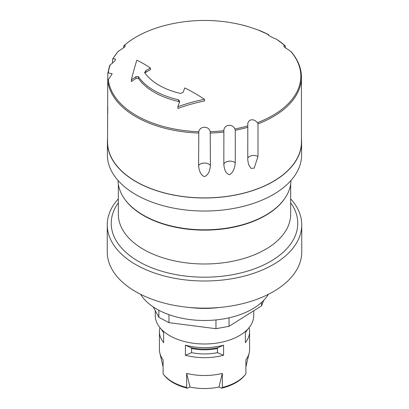 <?xml version="1.0" encoding="UTF-8"?>
<svg xmlns="http://www.w3.org/2000/svg" width="409" height="409" viewBox="0 0 409 409"><rect width="100%" height="100%" fill="white"/><g stroke="black" fill="none" stroke-linecap="round" stroke-linejoin="round"><path stroke-width="0.61" d="M219.045 307.507A67.7 39.085 180 0 1 189.955 307.507M263.708 300.354L261.586 305.845L229.03 326.326L215.962 328.698L168.963 322.66L158.876 317.312L153.217 306.914M140.609 294.322A67.7 39.085 0 0 0 204.5 320.482A67.7 39.085 0 0 0 268.391 294.322M261.586 305.845L261.586 302.409M158.876 317.312L158.876 310.273M168.963 322.66L168.963 314.664M215.962 328.698L215.962 319.92M229.03 326.326L229.03 317.829M187.327 388.187L186.657 387.461L186.657 373.391A45.082 26.028 0 0 0 222.343 373.391L222.343 387.461L221.673 388.187L218.963 387.047A41.544 23.988 180 0 1 190.037 387.047L187.327 388.187A44.371 25.619 180 0 1 163.994 375.022L163.344 374.184A45.082 26.028 180 0 1 163.099 373.862L163.099 359.792A45.082 26.028 0 0 1 159.832 353.018A45.082 26.028 0 0 1 159.418 349.49L159.418 331.648A45.082 26.028 180 0 1 159.945 327.67M245.901 366.801L249.168 353.018A45.082 26.028 0 0 1 245.901 359.792L245.901 373.862A45.082 26.028 180 0 1 245.656 374.184A45.082 26.028 180 0 1 222.343 387.461M249.168 353.018A45.082 26.028 0 0 0 249.582 349.49L249.582 331.648A45.082 26.028 180 0 1 245.354 342.655L245.354 332.604A45.082 26.028 0 0 0 247.501 329.414M186.657 387.461A45.082 26.028 180 0 1 172.624 381.965A45.082 26.028 180 0 1 163.344 374.184M223.565 345.186L223.565 355.237A45.082 26.028 180 0 1 185.435 355.237L185.435 345.186A45.082 26.028 0 0 0 223.565 345.186L217.956 347.665L217.424 348.509L217.424 352.66L223.565 355.237M249.055 327.67A45.082 26.028 180 0 1 249.582 331.648M161.499 329.414A45.082 26.028 0 0 0 163.646 332.604L163.646 342.655A45.082 26.028 180 0 1 159.418 331.648M253.738 310.784L253.738 315.569A49.238 28.425 180 0 1 223.345 341.832A49.238 28.425 180 0 1 169.684 335.666A49.238 28.425 180 0 1 155.262 315.569L155.262 310.671M290.968 180.471A86.473 49.924 180 0 1 237.123 226.121A86.473 49.924 180 0 1 143.354 215.185A86.473 49.924 180 0 1 118.032 180.471M245.656 374.184L245.006 375.022A44.371 25.619 180 0 1 221.673 388.187M190.037 387.047L186.657 373.391M222.343 373.391L218.963 387.047M185.435 355.237L191.576 352.66A38.62 22.296 0 0 0 217.424 352.66M191.576 352.66L191.576 348.509L191.044 347.665L185.435 345.186M123.753 197.751A86.166 49.75 -0 0 0 204.5 230.134A86.166 49.75 -0 0 0 285.247 197.751M118.334 198.835A97.245 56.145 -0 0 0 107.255 224.858A97.245 56.145 -0 0 0 204.5 281.003A97.245 56.145 -0 0 0 301.745 224.858A97.245 56.145 -0 0 0 290.666 198.835M107.255 224.858L107.255 251.995A97.245 56.145 -0 0 0 204.5 308.141A97.245 56.145 -0 0 0 301.745 251.995L301.745 224.858M291.004 51.565L284.454 47.107L283.631 45.849L285.114 45.67L276.694 39.341M276.709 39.351L276.535 39.259A96.335 55.619 0 0 1 284.93 45.578L285.339 46.304L285.339 47.899M276.535 39.259C272.23 37.669 265.814 33.967 268.468 34.601L268.514 34.617M267.977 34.688L268.468 34.601L268.739 35.419M268.529 34.627L257.563 29.77L247.644 26.462A96.335 55.619 0 0 0 242.067 24.975L247.583 26.462M268.468 34.601A96.335 55.619 0 0 0 257.522 29.755M210.206 131.713L210.41 165.64C209.858 171.627 207.849 175.282 204.382 176.622C201.064 175.164 199.137 171.504 198.59 165.64L198.794 131.713C199.965 125.747 209.035 125.747 210.206 131.713A96.335 55.619 0 0 0 223.881 130.675C223.733 124.633 232.501 123.278 234.899 128.968L235.252 130.261L235.252 162.854C234.735 168.922 232.808 172.879 229.475 174.73C226.259 173.769 224.377 170.4 223.835 164.623L223.881 130.675M257.522 122.628L257.997 123.861L257.997 156.453L254.183 168.114L250.988 168.37L248.529 164.49L247.762 159.863L247.793 123.206L248.81 121.176L250.661 119.914L252.859 119.75L255.052 120.532L257.522 122.628A96.335 55.619 0 0 0 290.635 51.283M112.572 63.155L112.572 59.433L113.088 58.64L115.532 59.172L115.323 59.959L114.31 61.442L110.133 65.005L109.51 66.028M112.572 59.433L113.088 58.64A96.335 55.619 0 0 1 118.365 51.283L117.991 51.57M107.741 73.773L108.334 72.899L112.178 73.758L107.741 80.599L107.751 73.666L109.576 65.66M110.133 65.005A96.335 55.619 0 0 0 108.334 72.899M198.59 133.048A96.938 55.967 0 0 1 107.741 80.599L107.562 141.943A96.938 55.967 0 0 0 167.404 193.646A96.938 55.967 0 0 0 273.043 181.514A96.938 55.967 0 0 0 301.438 141.943L301.438 77.189C301.372 68.109 297.89 59.561 290.988 51.549M107.741 113.191L107.741 106.366M234.899 128.968A96.335 55.619 0 0 0 247.644 125.921M123.661 47.899L123.661 46.304L124.07 45.578L125.369 45.849L124.546 47.107L118.365 51.283M123.891 45.67L124.07 45.578A96.335 55.619 0 0 1 166.933 24.975L166.933 24.975C149.106 29.402 134.75 36.309 123.866 45.69M177.869 106.713A160.021 44.688 -78.1 0 1 179.561 101.872L179.674 101.248L178.503 99.765A71.089 41.043 180 0 1 138.339 76.575L135.987 76.713A160.021 122.782 147.8 0 0 131.34 79.847A145.635 23.886 -83.2 0 1 136.8 60.235A150.031 69.724 68.2 0 1 150.425 68.073A160.021 122.782 147.8 0 0 145.824 70.655L144.74 72.71A64.315 37.132 0 0 0 180.727 93.487L183.145 92.204A160.021 44.688 -78.1 0 1 184.817 87.93A150.031 100.716 50.2 0 1 204.5 99.326A145.635 116.483 160.4 0 0 177.869 106.713L177.869 108.441A143.6 114.863 160.4 0 1 204.5 100.992L204.5 99.326M179.469 102.143L178.503 101.452A71.089 41.043 180 0 1 138.339 78.262L135.987 78.41A158.176 121.361 147.8 0 0 131.34 81.58L131.34 79.847M150.425 68.073L150.425 69.688A158.176 121.361 147.8 0 0 145.824 72.296L144.965 73.032M144.607 72.27L144.74 72.71M108.334 79.484A96.335 55.619 0 0 0 198.794 131.713M107.562 138.789A97.091 56.053 0 0 0 107.409 141.943A97.091 56.053 0 0 0 167.342 193.728A97.091 56.053 0 0 0 273.156 181.581A97.091 56.053 0 0 0 301.591 141.943A97.091 56.053 0 0 0 301.438 138.789M107.409 141.943L107.409 154.975A97.091 56.053 0 0 0 167.342 206.765A97.091 56.053 0 0 0 273.156 194.612A97.091 56.053 0 0 0 301.591 154.975L301.591 141.943M191.576 348.509A38.62 22.296 0 0 0 217.424 348.509M217.956 347.665A39.162 22.607 180 0 1 191.044 347.665M118.334 184.091L118.334 214.239A86.166 49.75 -0 0 0 204.5 263.989A86.166 49.75 -0 0 0 290.666 214.239L290.666 184.091M118.334 202.731A93.272 53.85 -0 0 0 204.5 277.2A93.272 53.85 -0 0 0 290.666 202.731M210.41 133.048A96.938 55.967 0 0 0 223.835 132.03M257.997 123.861A96.938 55.967 0 0 0 273.043 116.764A96.938 55.967 0 0 0 301.438 77.189M235.252 162.854A6.155 3.553 -0 0 0 228.396 161.264A6.155 3.553 -0 0 0 223.835 164.623M235.252 130.261A96.938 55.967 0 0 0 247.762 127.271M257.997 156.453A6.155 3.553 0 0 0 247.762 158.171M210.41 165.64A6.155 3.553 -0 0 0 204.5 163.079A6.155 3.553 -0 0 0 198.59 165.64M178.503 99.765L178.503 101.452M145.824 70.655L145.824 72.296M135.987 76.713L135.987 78.41M138.339 76.575L138.339 78.262M163.099 366.801L159.832 353.018M112.674 58.988L118.012 51.549M242.067 24.975A158.176 158.176 0 0 0 166.933 24.975"/></g></svg>
